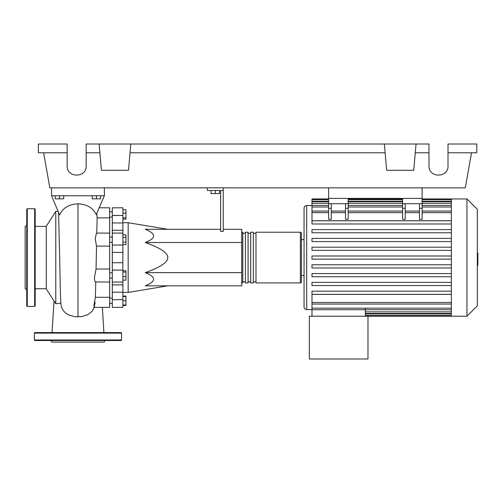 <?xml version="1.0" encoding="UTF-8"?>
<svg xmlns="http://www.w3.org/2000/svg" width="503" height="503" viewBox="0 0 503 503"><rect width="100%" height="100%" fill="white"/><g stroke="black" fill="none" stroke-linecap="round" stroke-linejoin="round"><path stroke-width="0.75" d="M328.622 187.845L328.622 198.415L422.124 198.415L422.124 187.845M109.667 278.096L112.307 278.096M109.667 272.815L112.307 272.815M167.776 229.311L128.158 222.71L128.158 292.438L122.877 292.438M223.238 229.311L241.729 229.311L241.729 285.836L145.216 285.836C156.383 281.435 156.383 277.034 145.216 272.632C160.319 267.344 167.839 262.327 167.776 257.574C167.839 252.827 160.319 247.809 145.216 242.521C156.383 238.12 156.383 233.719 145.216 229.311L220.597 229.311M211.09 190.486L211.09 193.554L219.541 193.554L219.541 190.486M215.315 190.486L215.315 193.554M220.597 190.486L220.597 231.393L223.238 231.393L223.238 190.486L207.393 190.486L207.393 187.845M223.238 190.486L223.238 187.845M241.729 242.521L145.216 242.521M241.729 272.632L145.216 272.632M122.877 276.719L125.939 276.719L125.939 270.746L122.877 270.746M122.877 272.01L125.939 272.01M122.877 280.171L125.939 280.171L125.939 276.719M122.877 304.975L125.939 304.975L125.939 296.034L122.877 296.034M122.877 300.75L125.939 300.75M122.877 296.519L125.939 296.519M122.877 305.459L125.939 305.459L125.939 304.975M122.877 209.688L125.939 209.688L125.939 219.113L122.877 219.113M122.877 217.856L125.939 217.856M122.877 213.14L125.939 213.14M122.877 237.253L125.939 237.253L125.939 234.813L122.877 234.813M122.877 244.571L125.939 244.571L125.939 237.253M122.877 242.132L125.939 242.132M122.877 262.736L112.307 262.736L112.307 270.098L122.877 270.098L122.877 207.802L112.307 207.802L112.307 222.967L122.877 222.967M112.307 262.736L112.307 252.412L122.877 252.412M122.877 245.055L112.307 245.055L112.307 252.412M122.877 292.186L112.307 292.186L112.307 299.681L122.877 299.681L122.877 270.098M112.307 292.186L112.307 284.887L122.877 284.887M112.307 270.098L112.307 284.887M122.877 230.267L112.307 230.267L112.307 233.09L122.877 233.09M112.307 230.267L112.307 222.967M122.877 299.681L122.877 307.352L112.307 307.352L112.307 299.681M112.307 245.055L112.307 233.09M241.729 281.875A1.056 1.056 0 0 0 242.786 282.931L242.786 232.216A1.056 1.056 0 0 0 241.729 233.279M300.36 282.931L255.989 282.931L255.989 232.216L300.36 232.216A1.056 1.056 0 0 1 301.416 233.279L301.416 281.875A1.056 1.056 0 0 1 300.36 282.931L300.36 232.216M245.426 233.279L242.786 233.279M245.426 281.875L242.786 281.875M253.349 282.931L250.708 282.931L250.708 232.216L253.349 232.216L253.349 282.931M248.067 282.931L245.426 282.931L245.426 232.216L248.067 232.216L248.067 282.931M250.708 233.279L248.067 233.279M250.708 281.875L248.067 281.875M255.989 233.279L253.349 233.279M255.989 281.875L253.349 281.875M466.941 316.211L466.941 198.943L477.322 209.317L477.322 305.83L466.941 316.211L309.345 316.211L309.345 358.997L367.976 358.997L367.976 316.211M466.941 198.943L451.373 198.943L451.373 316.211M311.986 205.545L306.698 205.545C305.095 205.702 304.214 206.582 304.057 208.185L304.057 306.962C304.214 308.572 305.095 309.452 306.698 309.609L311.986 309.609M304.057 275.537L301.416 275.537M301.416 239.617L304.057 239.617L304.057 257.574M451.373 302.485L311.986 302.485L311.986 294.393L451.373 294.393M451.373 220.754L311.986 220.754L311.986 199.622L328.622 199.622M365.335 308.157L365.335 316.211M311.986 302.485L311.986 309.716L365.335 309.716M311.986 309.716L311.986 316.211M419.477 203.696L419.477 208.311L422.124 208.311L422.124 203.696L402.576 203.696L402.576 219.314L405.217 219.314L405.217 203.696M422.124 208.311L422.124 219.314L419.477 219.314L419.477 208.311M345.523 203.696L345.523 208.311L348.17 208.311L348.17 203.696L328.622 203.696L328.622 219.314L331.263 219.314L331.263 203.696M348.17 208.311L348.17 219.314L345.523 219.314L345.523 208.311M451.373 264.785L311.986 264.785L311.986 267.954L451.373 267.954M451.373 291.168L311.986 291.168L311.986 294.343L451.373 294.343M451.373 273.582L311.986 273.582L311.986 276.751L451.373 276.751M451.373 282.378L311.986 282.378L311.986 285.547L451.373 285.547M451.373 259.158L311.986 259.158L311.986 255.989L451.373 255.989M328.622 198.943L311.986 198.943L311.986 199.622M451.373 247.193L311.986 247.193L311.986 250.362L451.373 250.362M451.373 220.811L311.986 220.811L311.986 223.98L451.373 223.98M451.373 238.397L311.986 238.397L311.986 241.572L451.373 241.572M451.373 229.607L311.986 229.607L311.986 232.776L451.373 232.776M328.622 203.696L328.622 198.415L348.17 198.415L348.17 203.696M402.576 203.696L402.576 198.415L422.124 198.415L422.124 203.696M477.322 253.015L477.85 253.015L477.85 262.132L477.322 262.132M477.85 261.038L477.322 261.038M477.85 262.132L477.85 265.301L477.322 265.301M477.85 265.301L477.322 265.49M56.122 303.73L55.789 303.73L55.789 211.417L46.282 226.212L46.282 288.936L55.789 303.73L60.901 303.102M58.574 212.939L59.668 257.561C60.071 277.681 60.373 298.204 60.97 304.629L61.523 307.264L63.101 310.408L65.535 312.992L68.32 314.784L74.633 316.708L81.505 316.683L87.893 314.645L92.156 311.294L94.394 307.352M55.261 195.774L55.261 198.836L63.711 198.836L63.711 195.774M59.486 195.774L59.486 198.836M92.238 195.774L92.238 198.836L100.688 198.836L100.688 195.774M96.463 195.774L96.463 198.836M96.752 233.09L97.142 217.856L96.721 213.656M97.142 217.856L109.667 217.856L109.667 207.802L99.607 207.802M93.835 307.352L109.667 307.352L109.667 269.036L96.06 269.036L96.494 246.112L109.667 246.112L109.667 217.856M96.494 246.112L95.237 238.912L96.394 233.09L109.667 233.09M109.667 269.036L109.667 246.112M109.667 297.292L95.381 297.292C93.709 305.591 93.413 312.036 95.124 302.284M109.667 282.057L95.249 281.931L94.57 280.052L94.463 277.411L96.06 269.055L96.28 257.549M51.564 195.774L59.618 214.97C62.68 208.028 68.798 204.306 77.971 203.803C86.981 204.275 93.061 207.877 96.23 214.605L104.385 195.774L51.564 195.774L51.564 187.845M104.385 187.845L104.385 195.774M26.734 225.495L25.15 226.407L25.15 288.741L26.734 289.659M26.734 257.574L26.734 209.242L27.263 208.714L27.263 306.434L26.734 305.906L26.734 257.574M35.185 209.242L35.185 305.906L34.657 306.434L34.657 208.714L35.185 209.242M34.393 333.112A0.528 0.528 0 0 1 34.921 332.584L121.028 332.584A0.528 0.528 0 0 1 121.556 333.112L34.393 333.112L34.393 339.978A0.528 0.528 0 0 0 34.921 340.506L121.028 340.506A0.528 0.528 0 0 0 121.556 339.978L121.556 333.112M50.91 340.506L51.828 342.09L104.121 342.09L105.039 340.506M448.003 152.774L476.794 152.774L476.794 144.003L448.003 144.003L448.003 165.927C448.462 178.137 428.531 178.137 428.99 165.927L428.99 144.003L416.044 144.003L413.743 170.31L386.656 170.31L384.355 144.003L416.044 144.003M448.003 165.927C448.462 178.137 428.531 178.137 428.99 165.927M99.104 144.003L130.799 144.003L128.498 170.31L101.405 170.31L99.104 144.003L86.164 144.003L86.164 165.927C86.623 178.137 66.685 178.137 67.144 165.927L67.144 144.003L38.354 144.003L38.354 152.774L67.144 152.774M130.799 144.003L384.355 144.003M415.277 152.774L428.99 152.774M86.164 165.927C86.623 178.137 66.685 178.137 67.144 165.927M86.164 152.774L99.871 152.774M130.032 152.774L385.122 152.774M471.512 152.774L465.325 187.845L49.822 187.845L43.635 152.774M122.877 215.466L112.307 215.466M306.698 205.545L306.698 309.609M451.373 311.847L365.335 311.847M451.373 313.941L365.335 313.941M402.576 208.311L405.217 208.311M402.576 212.662L348.17 212.662M345.523 212.662L331.263 212.662M328.622 212.662L311.986 212.662M451.373 212.662L422.124 212.662M419.477 212.662L405.217 212.662M328.622 208.311L331.263 208.311M451.373 201.206L422.124 201.206M402.576 201.206L348.17 201.206M328.622 201.206L311.986 201.206M451.373 203.306L422.124 203.306M402.576 203.306L348.17 203.306M328.622 203.306L311.986 203.306M451.373 206.991L422.124 206.991M402.576 206.991L348.17 206.991M328.622 206.991L311.986 206.991M451.373 308.157L311.986 308.157M477.85 257.586L477.322 257.586M477.85 254.109L477.322 254.109M77.971 316.947L77.971 203.803M34.393 339.978L121.556 339.978M112.307 217.044L109.667 217.044M112.307 298.103L109.667 298.103M112.307 242.333L109.667 242.333M167.776 285.836L128.158 292.438M122.877 222.71L128.158 222.71M112.307 237.051L109.667 237.051M112.307 303.391L109.667 303.391M112.307 211.763L109.667 211.763M112.307 282.057L122.877 282.057M451.373 313.432L365.335 313.432M451.373 315.526L365.335 315.526M345.523 211.078L331.263 211.078M422.124 211.078L451.373 211.078M402.576 211.078L348.17 211.078M405.217 211.078L419.477 211.078M328.622 211.078L311.986 211.078M348.17 199.622L402.576 199.622M422.124 199.622L451.373 199.622M311.986 201.722L328.622 201.722M348.17 201.722L402.576 201.722M422.124 201.722L451.373 201.722M311.986 205.406L328.622 205.406M348.17 205.406L402.576 205.406M422.124 205.406L451.373 205.406M451.373 198.943L422.124 198.943M402.576 198.943L348.17 198.943M451.373 304.07L311.986 304.07M451.373 309.741L365.335 309.741M35.185 288.741L46.282 288.741M57.82 211.417L55.789 211.417M102.386 307.352L103.888 332.584M54.035 301.008L52.06 332.584M95.363 297.776L95.79 282.057M35.185 226.407L46.282 226.407M27.263 208.714L34.657 208.714M34.657 306.434L27.263 306.434"/></g></svg>
